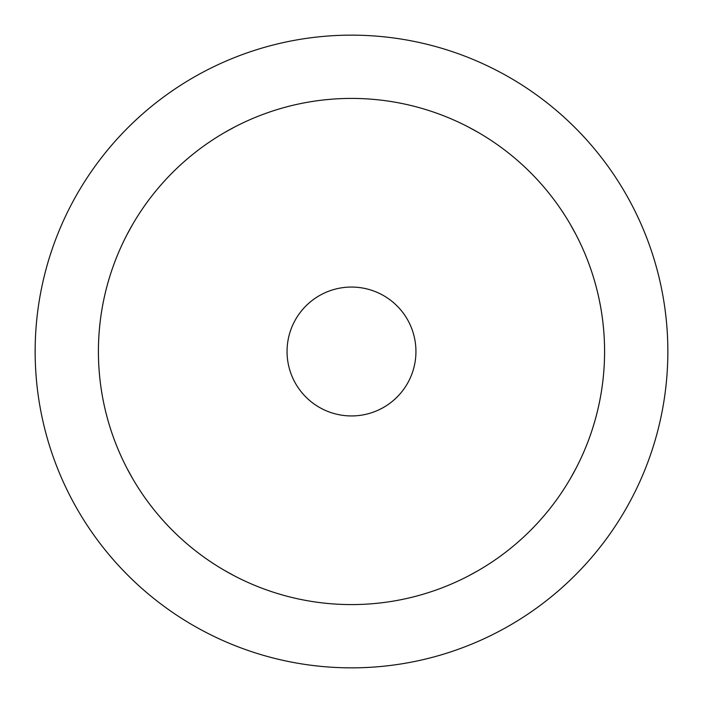 <?xml version="1.0" encoding="UTF-8"?>
<svg xmlns="http://www.w3.org/2000/svg" width="703" height="703" viewBox="0 0 703 703"><rect width="100%" height="100%" fill="white"/><g stroke="black" fill="none" stroke-linecap="round" stroke-linejoin="round"><path stroke-width="1.05" d="M35.15 351.5A316.35 316.35 0 0 0 509.675 625.468A316.35 316.35 0 0 0 509.675 77.532A316.35 316.35 0 0 0 35.15 351.5M224.96 570.678L234.758 576.047L224.96 570.678M468.242 576.047L478.04 570.678L468.242 576.047M478.04 132.322L468.242 126.953L478.04 132.322M234.758 126.953L224.96 132.322L234.758 126.953M132.322 224.96L126.953 234.758L132.322 224.96M126.953 468.242L132.322 478.04L126.953 468.242M570.678 478.04L576.047 468.242M570.678 224.96L576.047 234.758M604.58 351.5A253.08 253.08 0 0 0 224.96 132.322A253.08 253.08 0 0 0 224.96 570.678A253.08 253.08 0 0 0 604.58 351.5M98.42 351.5A253.08 253.08 0 0 0 478.04 570.678A253.08 253.08 0 0 0 478.04 132.322A253.08 253.08 0 0 0 98.42 351.5M287.052 351.5A64.448 64.448 0 0 1 383.724 295.691A64.448 64.448 0 0 1 383.724 407.309A64.448 64.448 0 0 1 287.052 351.5"/></g></svg>
